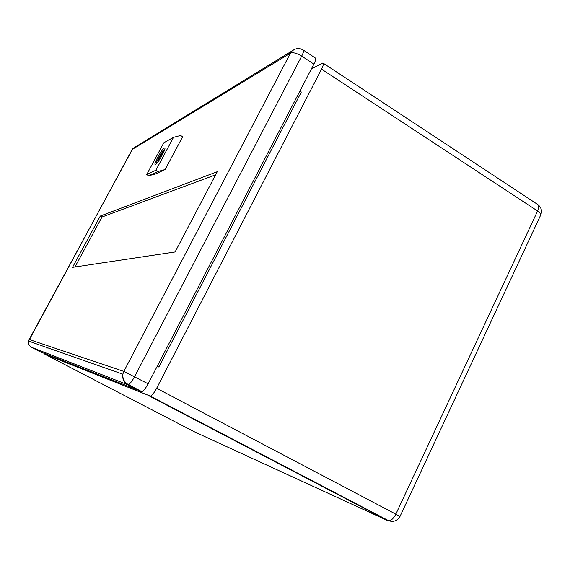 <?xml version="1.0" encoding="UTF-8"?>
<svg xmlns="http://www.w3.org/2000/svg" width="570" height="570" viewBox="0 0 570 570"><rect width="100%" height="100%" fill="white"/><g stroke="black" fill="none" stroke-linecap="round" stroke-linejoin="round"><path stroke-width="0.85" d="M175.097 251.969L72.518 267.358L100.291 216.051L217.27 171.698L175.097 251.969M173.522 137.334L155.881 170.245L146.718 174.584L163.797 142.799L173.522 137.334L180.612 135.482L182.657 136.729L165.115 169.539L155.653 173.893L148.727 175.767L157.954 171.47L165.115 169.539M186.924 415.673L186.853 415.188M161.353 156.679L161.011 157.27M157.854 162.015L158.189 161.388C158.595 159.094 160.142 156.209 162.828 152.746L164.595 149.91M162.828 152.746L163.291 153.024M164.83 149.034C162.386 150.979 156.55 160.961 156.052 164.053M164.295 148.086L164.595 147.986C167.038 147.438 157.291 164.73 155.289 164.488C152.96 165.065 161.659 149.233 164.295 148.086M148.727 175.767L146.718 174.584M157.954 171.47L155.881 170.245M299.898 91.1L301.338 92.026L158.852 367.016L157.277 366.175M46.833 348.797L47.417 347.707M311.419 68.877L322.912 62.985C323.781 63.498 323.325 65.55 321.544 69.141L156.643 388.284C154.328 392.588 152.261 395.217 150.459 396.157L44.88 354.241L44.802 353.578M158.852 367.016L157.092 366.531M31.564 347.322L39.743 351.576L141.987 391.725C143.761 390.764 145.813 388.12 148.136 383.802L313.892 64.111C315.687 60.52 316.158 58.475 315.317 57.983L303.432 50.153M215.638 174.812L101.994 217.02L74.962 266.995M100.291 216.051L101.994 217.02M189.454 416.998L189.012 416.314M184.281 414.29L184.231 413.813M148.136 383.802L123.833 371.419L122.856 374.191C122.208 378.865 123.847 382.385 127.766 384.75L31.585 347.337C29.213 345.926 28.222 343.845 28.614 341.102L132.212 149.447L290.465 53.145L123.833 371.419L29.177 339.492M321.544 69.141L537.61 210.993L395.829 514.154L156.643 388.284M323.147 63.135L537.453 204.324C539.042 205.314 539.092 207.544 537.61 210.993C539.961 212.589 541.001 213.921 540.738 214.983L540.652 215.154M149.703 396.214L387.685 520.617L193.985 431.618L44.88 354.241M150.459 396.157L388.904 520.83C393.827 522.17 397.525 520.731 399.976 516.513L395.829 514.154C393.777 518.201 391.469 520.424 388.904 520.83L391.932 521.386M141.246 391.797L127.766 384.75L128.478 384.665C130.202 383.667 132.24 381.002 134.584 376.67L301.694 56.109C303.511 52.511 304.017 50.481 303.219 50.01C299.065 47.709 295.189 48.194 291.605 51.478L290.465 53.145C293.037 52.169 296.778 53.16 301.694 56.109L313.892 64.111M132.055 149.682L132.931 148.428L135.468 146.875M294.704 49.312L132.931 148.428L29.184 339.478L28.614 341.102L122.856 374.191C122.493 378.843 124.374 382.342 128.478 384.665L141.987 391.725M399.976 516.513L540.738 214.983C542.291 210.843 541.343 207.38 537.88 204.602"/></g></svg>

